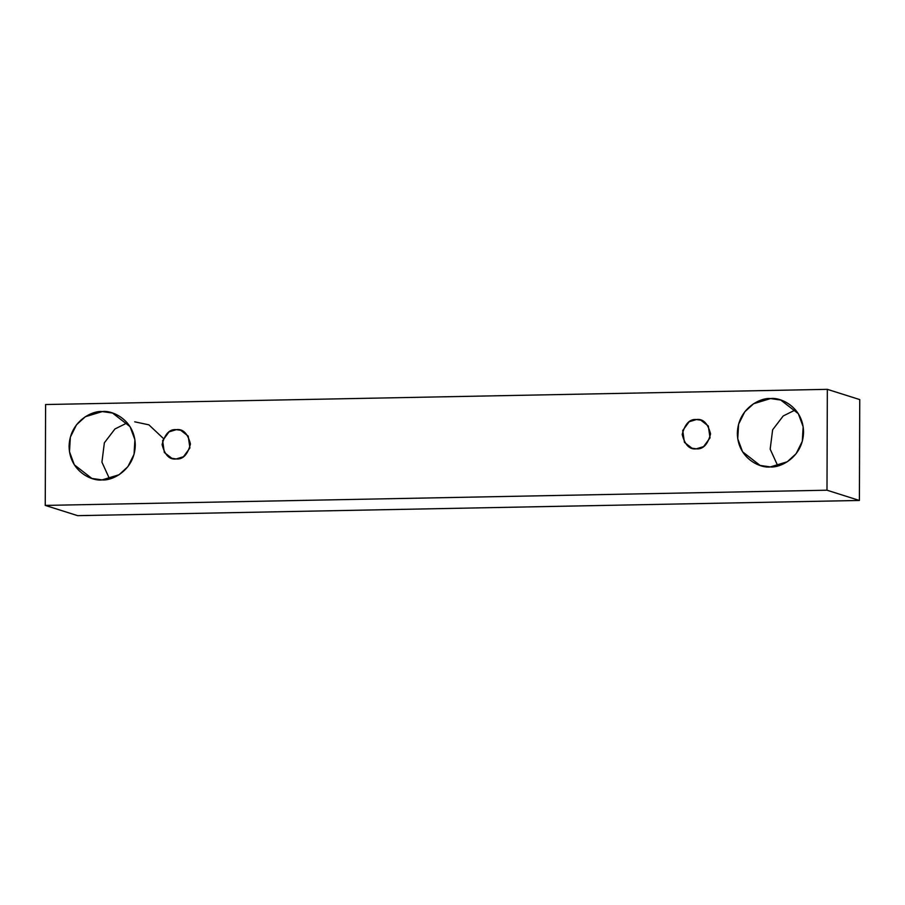<?xml version="1.0" encoding="UTF-8"?>
<svg xmlns="http://www.w3.org/2000/svg" width="905" height="905" viewBox="0 0 905 905"><rect width="100%" height="100%" fill="white"/><g stroke="black" fill="none" stroke-linecap="round" stroke-linejoin="round"><path stroke-width="1.36" d="M45.601 404.535L827.34 389.342L859.75 399.591L827.34 389.342L826.989 490.205L859.399 500.465L859.75 399.591L859.399 500.465L826.989 490.205L45.25 505.409L77.66 515.658L859.399 500.465L77.66 515.658L45.25 505.409L45.601 404.535L45.25 505.409L826.989 490.205L827.34 389.342L45.601 404.535M795.518 409.852L783.221 415.949L772.632 429.796L770.178 449.163L777.791 465.883L770.178 449.163L772.632 429.796L783.221 415.949L795.518 409.852M163.386 438.461L148.873 424.83L134.721 421.821M127.266 422.85L114.969 428.947L104.369 442.794L101.926 462.15L109.539 478.881L101.926 462.15L104.369 442.794L114.969 428.947L127.266 422.85M770.336 466.912C760.641 468.473 737.711 458.665 737.349 433.382C737.892 408.087 760.89 397.397 770.574 398.573C780.257 397.012 803.188 406.82 803.55 432.104C803.007 457.398 780.008 468.089 770.336 466.912L787.282 461.765L796.151 453.665L802.305 441.289L803.154 426.741L798.312 413.664L780.789 400.055L770.574 398.573L753.616 403.721L744.747 411.82L738.604 424.196L737.745 438.744L742.586 451.821L760.11 465.43L770.336 466.912M102.073 479.899C92.389 481.46 69.459 471.652 69.097 446.38C69.64 421.085 92.638 410.384 102.31 411.571C111.994 410.01 134.924 419.818 135.286 445.09C134.755 470.385 111.756 481.087 102.073 479.899L119.03 474.763L127.899 466.663L134.042 454.287L134.902 439.728L130.06 426.651L112.537 413.042L102.31 411.571L85.364 416.707L76.484 424.807L70.341 437.183L69.493 451.742L74.323 464.819L91.858 478.428L102.073 479.899M176.215 458.937C169.507 459.898 164.801 455.113 162.086 444.57C164.868 433.925 169.62 428.947 176.317 429.649C183.025 428.687 187.742 433.484 190.457 444.016C187.663 454.672 182.923 459.638 176.215 458.937L183.477 456.731L189.914 447.964L188.206 436.12L180.706 430.282L176.317 429.649L169.054 431.855L162.617 440.633L164.325 452.477L171.837 458.303L176.215 458.937M696.318 448.823C689.61 449.785 684.904 445 682.189 434.457C684.983 423.812 689.723 418.834 696.431 419.535C703.14 418.574 707.846 423.37 710.561 433.902C707.778 444.559 703.027 449.525 696.318 448.823L703.592 446.618L710.029 437.85L708.321 426.006L700.809 420.169L696.431 419.535L689.158 421.741L682.721 430.52L684.429 442.364L691.94 448.19L696.318 448.823"/></g></svg>
